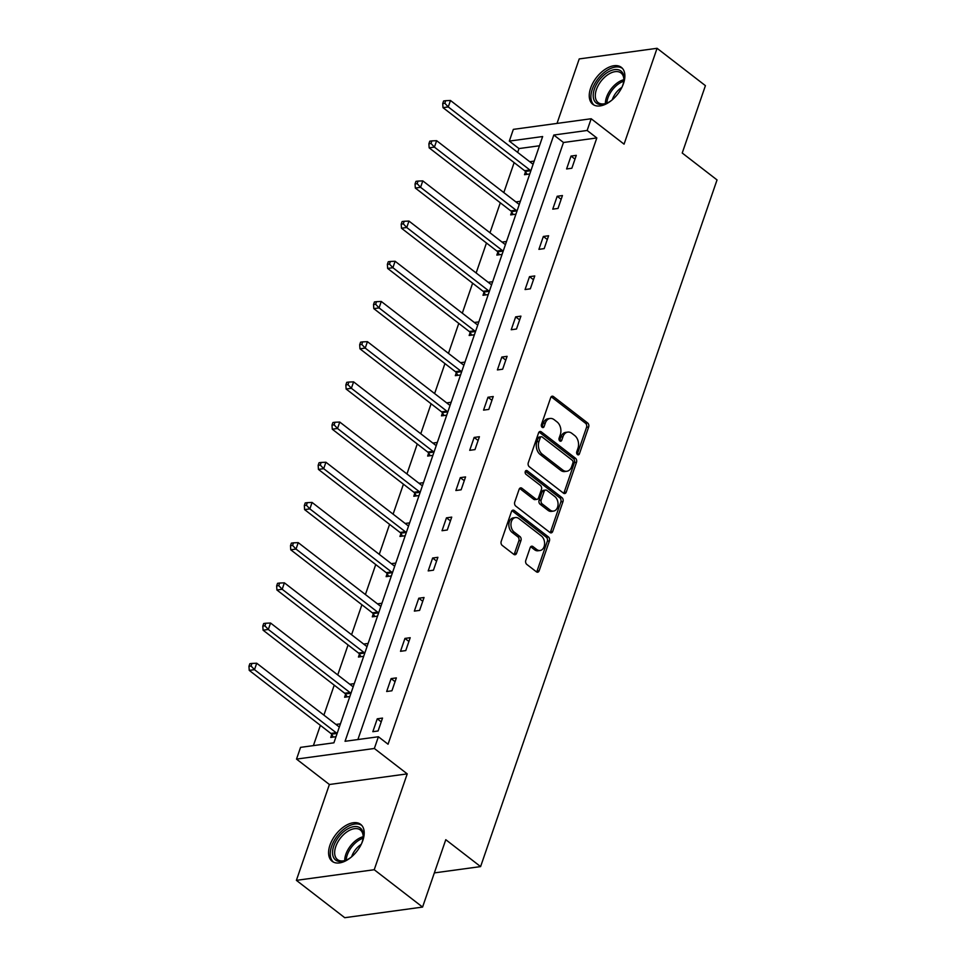 <?xml version="1.0" encoding="UTF-8"?>
<svg xmlns="http://www.w3.org/2000/svg" width="966" height="966" viewBox="0 0 966 966"><rect width="100%" height="100%" fill="white"/><g stroke="black" fill="none" stroke-linecap="round" stroke-linejoin="round"><path stroke-width="1.45" d="M577.475 454.588A2.053 1.449 82.2 0 0 578.368 454.853A2.053 1.449 82.2 0 0 579.419 453.839L588.668 426.972A2.934 2.065 82.2 0 0 587.642 422.975L553.47 396.579A2.934 2.065 82.2 0 0 552.202 396.193A2.934 2.065 82.2 0 0 550.705 397.642L541.443 424.509A2.053 1.449 82.2 0 0 542.168 427.31A2.053 1.449 82.2 0 0 543.049 427.576A2.053 1.449 82.2 0 0 544.1 426.561L545.307 423.084A9.394 6.617 82.2 0 1 550.113 418.471A9.394 6.617 82.2 0 1 554.17 419.691L557.008 421.888A9.394 6.617 82.2 0 1 560.304 434.676L559.109 438.153A2.053 1.449 82.2 0 0 559.821 440.943A2.053 1.449 82.2 0 0 560.715 441.208A2.053 1.449 82.2 0 0 561.765 440.206L562.961 436.729A9.394 6.617 82.2 0 1 567.766 432.104A9.394 6.617 82.2 0 1 571.824 433.323L574.673 435.521A9.394 6.617 82.2 0 1 577.958 448.309L576.762 451.786A2.053 1.449 82.2 0 0 577.475 454.588M577.221 454.346A2.053 1.449 82.2 0 0 577.318 454.129L586.567 427.262A2.934 2.065 82.2 0 0 585.541 423.265L551.369 396.869A2.934 2.065 82.2 0 0 551.212 396.748M541.914 427.069A2.053 1.449 82.2 0 0 541.998 426.851L543.194 423.374L545.307 423.084M559.568 440.701A2.053 1.449 82.2 0 0 559.652 440.496L560.86 437.018L562.961 436.729M329.986 845.069A23.341 13.464 127.7 0 1 344.246 826.51A23.341 13.464 127.7 0 1 360.668 824.36A23.341 13.464 127.7 0 1 362.805 840.589A23.341 13.464 127.7 0 1 348.557 859.148A23.341 13.464 127.7 0 1 332.135 861.298A23.341 13.464 127.7 0 1 329.986 845.069M590.649 88.051A23.341 13.464 127.7 0 1 604.909 69.492A23.341 13.464 127.7 0 1 621.331 67.342A23.341 13.464 127.7 0 1 623.468 83.583A23.341 13.464 127.7 0 1 609.208 102.142A23.341 13.464 127.7 0 1 592.786 104.292A23.341 13.464 127.7 0 1 590.649 88.051M296.393 880.352L374.228 869.726L407.229 773.875L329.394 784.501L296.393 880.352L344.741 917.7L422.577 907.074L445.785 839.696L480.597 866.599L717.038 179.93L682.225 153.026L705.422 85.648L657.073 48.3L579.226 58.926L557.02 123.407M422.577 907.074L374.228 869.726M525.782 560.413A2.934 2.065 82.2 0 0 526.808 564.41L536.396 571.812A2.934 2.065 82.2 0 0 537.664 572.198A2.934 2.065 82.2 0 0 539.161 570.749L549.437 540.912A2.934 2.065 82.2 0 0 548.41 536.915L514.238 510.519A2.934 2.065 82.2 0 0 512.97 510.133A2.934 2.065 82.2 0 0 511.473 511.582L501.197 541.419A2.934 2.065 82.2 0 0 502.223 545.416L513.803 554.363A2.934 2.065 82.2 0 0 515.071 554.738A2.934 2.065 82.2 0 0 516.568 553.301L520.964 540.525A2.934 2.065 82.2 0 0 519.937 536.528L514.202 532.097A7.861 5.53 82.2 0 1 510.978 523.669A7.861 5.53 82.2 0 1 515.47 517.547A7.861 5.53 82.2 0 1 518.851 518.561L541.358 535.949A7.861 5.53 82.2 0 1 544.57 544.377A7.861 5.53 82.2 0 1 540.091 550.499A7.861 5.53 82.2 0 1 536.698 549.473L532.942 546.575A2.934 2.065 82.2 0 0 531.674 546.201A2.934 2.065 82.2 0 0 530.177 547.637L525.782 560.413M539.475 145.769L518.984 148.571L509.311 141.096L513.344 129.372L591.18 118.746L624.06 144.151L657.073 48.3M591.18 118.746L587.147 130.47L553.808 135.023L345.043 741.296L378.394 736.756L374.349 748.481L296.514 759.095L300.547 747.37L333.898 742.818L542.65 136.544L509.311 141.096M378.394 736.756L388.054 744.218L596.819 137.945L587.147 130.47M407.229 773.875L374.349 748.481M563.48 493.155A2.934 2.065 82.2 0 0 564.748 493.541A2.934 2.065 82.2 0 0 566.245 492.092L576.521 462.255A2.934 2.065 82.2 0 0 575.495 458.258L541.322 431.862A2.934 2.065 82.2 0 0 540.054 431.476A2.934 2.065 82.2 0 0 538.557 432.925L528.281 462.762A2.934 2.065 82.2 0 0 529.308 466.759L563.48 493.155M562.985 501.583L552.709 531.421A2.934 2.065 82.2 0 1 551.2 532.87A2.934 2.065 82.2 0 1 549.932 532.483L515.759 506.087A2.934 2.065 82.2 0 1 514.733 502.091L519.128 489.315A2.934 2.065 82.2 0 1 520.638 487.878A2.934 2.065 82.2 0 1 521.906 488.253L535.756 498.963A2.934 2.065 82.2 0 0 537.024 499.35A2.934 2.065 82.2 0 0 538.533 497.901L541.443 489.424A2.934 2.065 82.2 0 0 540.417 485.427L525.987 474.282A2.053 1.449 82.2 0 1 525.154 472.084A2.053 1.449 82.2 0 1 526.325 470.478A2.053 1.449 82.2 0 1 527.207 470.744L561.946 497.587A2.934 2.065 82.2 0 1 562.985 501.583L560.872 501.861L550.596 531.711L552.709 531.421M434.35 872.902L480.597 866.599M354.268 683.638L349.801 684.242M349.837 696.522L344.596 697.235L345.587 694.349M381.956 603.243L377.489 603.859M377.525 616.127L372.272 616.851L373.262 613.965M409.632 522.86L405.165 523.463M405.201 535.744L399.948 536.456L400.95 533.57M437.32 442.464L432.84 443.08M432.877 455.348L427.636 456.061L428.626 453.187M464.996 362.081L460.528 362.685M460.565 374.953L455.312 375.677L456.302 372.791M492.672 281.686L488.204 282.289M488.241 294.57L483 295.282L483.99 292.396M520.36 201.29L515.88 201.906M515.916 214.174L510.676 214.899L511.666 212.013M518.984 148.571L517.667 152.387M514.141 162.602L503.817 192.584M500.303 202.8L489.979 232.782M486.466 242.997L476.141 272.98M472.628 283.195L462.303 313.165M458.778 323.393L448.465 353.363M444.94 363.578L434.615 393.56M431.102 403.776L420.778 433.758M417.264 443.974L406.94 473.956M403.426 484.171L393.102 514.141M389.576 524.369L379.264 554.339M375.738 564.555L365.414 594.537M361.9 604.752L351.576 634.734M348.062 644.95L337.738 674.932M334.224 685.148L323.9 715.13M320.374 725.345L313.395 745.619M534.198 161.105L529.73 161.708M529.766 173.977L524.514 174.701L525.504 171.815M506.522 241.488L502.042 242.104M502.079 254.372L496.838 255.084L497.828 252.211M478.834 321.883L474.366 322.487M474.403 334.767L469.15 335.48L470.152 332.594M451.158 402.267L446.678 402.882M446.727 415.151L441.474 415.875L442.464 412.989M423.47 482.662L419.002 483.266M419.039 495.546L413.798 496.258L414.788 493.372M395.794 563.057L391.327 563.661M391.363 575.929L386.11 576.654L387.1 573.768M368.118 643.441L363.639 644.056M363.675 656.325L358.434 657.037L359.424 654.163M340.43 723.836L335.963 724.44M335.999 736.72L330.746 737.432L331.749 734.546M329.394 784.501L296.514 759.095M596.819 137.945L563.48 142.497L357.891 739.545M563.48 142.497L553.808 135.023M372.828 731.697L377.259 718.813L382.524 718.088L378.092 730.972L372.828 731.697M386.666 691.499L391.109 678.615L396.362 677.89L391.93 690.775L386.666 691.499M400.504 651.301L404.947 638.417L410.2 637.705L405.768 650.577L400.504 651.301M414.354 611.104L418.785 598.22L424.038 597.507L419.606 610.391L414.354 611.104M428.192 570.906L432.623 558.022L437.888 557.31L433.444 570.194L428.192 570.906M442.03 530.72L446.461 517.836L451.726 517.112L447.294 529.996L442.03 530.72M455.867 490.523L460.311 477.639L465.564 476.914L461.132 489.798L455.867 490.523M469.705 450.325L474.149 437.441L479.402 436.729L474.97 449.601L469.705 450.325M483.555 410.127L487.987 397.243L493.24 396.531L488.808 409.415L483.555 410.127M497.393 369.93L501.825 357.046L507.09 356.333L502.646 369.217L497.393 369.93M511.231 329.744L515.663 316.86L520.928 316.136L516.484 329.02L511.231 329.744M525.069 289.546L529.513 276.662L534.766 275.938L530.334 288.822L525.069 289.546M538.907 249.349L543.351 236.465L548.603 235.752L544.172 248.624L538.907 249.349M552.757 209.151L557.189 196.267L562.441 195.555L558.01 208.439L552.757 209.151M566.595 168.953L571.027 156.069L576.291 155.357L571.848 168.241L566.595 168.953M571.027 156.069L574.987 159.136M557.189 196.267L561.149 199.322M543.351 236.465L547.311 239.52M529.513 276.662L533.461 279.717M515.663 316.86L519.623 319.915M501.825 357.046L505.786 360.113M487.987 397.243L491.948 400.298M474.149 437.441L478.11 440.496M460.311 477.639L464.26 480.694M446.461 517.836L450.422 520.891M432.623 558.022L436.584 561.089M418.785 598.22L422.746 601.275M404.947 638.417L408.908 641.472M391.109 678.615L395.058 681.67M377.259 718.813L381.22 721.868M567.766 432.104L565.665 432.394A9.394 6.617 82.2 0 0 560.86 437.018M550.113 418.471L548 418.749A9.394 6.617 82.2 0 0 543.194 423.374M563.637 493.276A2.934 2.065 82.2 0 0 564.144 492.382L574.42 462.545A2.934 2.065 82.2 0 0 573.393 458.548L539.221 432.14A2.934 2.065 82.2 0 0 539.052 432.031M572.91 462.98A2.053 1.449 82.2 0 0 572.186 460.178L542.192 437.006A2.053 1.449 82.2 0 0 541.298 436.741A2.053 1.449 82.2 0 0 540.248 437.755L538.992 441.426A9.394 6.617 82.2 0 0 542.276 454.213L562.78 470.044A9.394 6.617 82.2 0 0 566.837 471.263A9.394 6.617 82.2 0 0 571.643 466.65L572.91 462.98M541.298 436.741L539.197 437.03A2.053 1.449 82.2 0 0 538.147 438.045L540.248 437.755M566.837 471.263L564.736 471.553A9.394 6.617 82.2 0 1 560.678 470.333L540.175 454.491A9.394 6.617 82.2 0 1 536.891 441.716L538.147 438.045M550.089 532.604A2.934 2.065 82.2 0 0 550.596 531.711M537.024 499.35L534.923 499.627A2.934 2.065 82.2 0 1 533.655 499.253L519.793 488.542A2.934 2.065 82.2 0 0 519.636 488.434M525.371 471.239L559.845 497.876L561.946 497.587M550.137 510.072A7.861 5.53 82.2 0 0 553.53 511.086A7.861 5.53 82.2 0 0 558.022 504.976A7.861 5.53 82.2 0 0 554.798 496.536L546.877 490.414A2.934 2.065 82.2 0 0 545.609 490.04A2.934 2.065 82.2 0 0 544.1 491.477L541.189 499.953A2.934 2.065 82.2 0 0 542.216 503.95L550.137 510.072L548.036 510.362A7.861 5.53 82.2 0 0 551.429 511.376L553.53 511.086M545.609 490.04L543.508 490.33A2.934 2.065 82.2 0 0 541.998 491.766L544.1 491.477M548.036 510.362L540.115 504.24A2.934 2.065 82.2 0 1 539.088 500.243L541.998 491.766M560.872 501.861A2.934 2.065 82.2 0 0 559.845 497.876M540.091 550.499L537.977 550.777A7.861 5.53 82.2 0 1 534.596 549.763L530.841 546.865A2.934 2.065 82.2 0 0 530.684 546.756M515.47 517.547L513.357 517.836A7.861 5.53 82.2 0 0 508.877 523.946A7.861 5.53 82.2 0 0 512.089 532.387L514.202 532.097M513.96 554.472A2.934 2.065 82.2 0 0 514.467 553.59L518.863 540.815A2.934 2.065 82.2 0 0 517.836 536.818L512.089 532.387M536.553 571.932A2.934 2.065 82.2 0 0 537.06 571.039L547.336 541.189A2.934 2.065 82.2 0 0 546.309 537.205L512.137 510.797A2.934 2.065 82.2 0 0 511.98 510.688M533.208 163.979L532.882 163.918A2.995 2.113 -97.8 0 1 532.097 163.544L450.482 100.488L448.26 106.936L442.996 107.649L524.623 170.704A2.995 2.113 -97.8 0 1 525.275 171.441L527.086 174.351M444.831 103.265L445.724 100.693L443.611 100.983L442.73 103.555L444.831 103.265L448.26 106.936L529.875 169.98A2.995 2.113 -97.8 0 1 530.539 170.728L530.757 171.079M445.724 100.693L450.482 100.488M442.996 107.649L442.73 103.555M519.37 204.176L519.044 204.104A2.995 2.113 -97.8 0 1 518.259 203.741L436.632 140.686L434.422 147.122L429.158 147.846L510.785 210.89A2.995 2.113 -97.8 0 1 511.437 211.639L513.248 214.537M430.993 143.463L431.874 140.891L429.773 141.181L428.892 143.753L430.993 143.463L434.422 147.122L516.037 210.177A2.995 2.113 -97.8 0 1 516.701 210.926L516.919 211.276M431.874 140.891L436.632 140.686M429.158 147.846L428.892 143.753M505.532 244.362L505.206 244.301A2.995 2.113 -97.8 0 1 504.421 243.927L422.794 180.884L420.584 187.319L415.32 188.044L496.935 251.088A2.995 2.113 -97.8 0 1 497.599 251.836L499.41 254.734M417.155 183.661L418.036 181.089L415.935 181.367L415.042 183.951L417.155 183.661L420.584 187.319L502.199 250.375A2.995 2.113 -97.8 0 1 502.851 251.112L503.081 251.474M418.036 181.089L422.794 180.884M415.32 188.044L415.042 183.951M612.07 99.969A20.201 11.652 127.7 0 1 610.524 101.104A20.201 11.652 127.7 0 1 606.382 103.362A20.201 11.652 127.7 0 1 593.196 95.405A20.201 11.652 127.7 0 1 606.696 72.921A20.201 11.652 127.7 0 1 623.867 80.733A20.201 11.652 127.7 0 1 622.019 87.097M623.77 81.349A18.704 10.795 -52.3 0 0 621.005 72.957A18.704 10.795 -52.3 0 0 607.807 74.708A18.704 10.795 -52.3 0 0 598.135 102.565A18.704 10.795 -52.3 0 0 606.962 103.108M612.287 99.788A14.731 8.501 127.7 0 1 621.392 87.689A14.731 8.501 127.7 0 1 621.899 87.351M622.478 68.429A23.196 13.379 -52.3 0 0 606.407 70.832A23.196 13.379 -52.3 0 0 594.126 105.125M351.419 856.987A20.201 11.652 127.7 0 1 349.861 858.122A20.201 11.652 127.7 0 1 345.719 860.368A20.201 11.652 127.7 0 1 332.533 852.41A20.201 11.652 127.7 0 1 346.033 829.927A20.201 11.652 127.7 0 1 363.204 837.739A20.201 11.652 127.7 0 1 361.356 844.103M363.107 838.367A18.704 10.795 -52.3 0 0 360.342 829.975A18.704 10.795 -52.3 0 0 347.144 831.726A18.704 10.795 -52.3 0 0 337.484 859.571A18.704 10.795 -52.3 0 0 346.299 860.126M351.636 856.794A14.731 8.501 127.7 0 1 360.729 844.695A14.731 8.501 127.7 0 1 361.236 844.369M361.815 825.447A23.196 13.379 -52.3 0 0 345.743 827.838A23.196 13.379 -52.3 0 0 333.475 862.131M491.682 284.559L491.368 284.499A2.995 2.113 -97.8 0 1 490.571 284.125L408.956 221.069L406.734 227.517L401.482 228.23L483.097 291.285A2.995 2.113 -97.8 0 1 483.761 292.034L485.572 294.932M403.317 223.858L404.199 221.274L402.098 221.564L401.204 224.148L403.317 223.858L406.734 227.517L488.361 290.573A2.995 2.113 -97.8 0 1 489.013 291.309L489.243 291.672M404.199 221.274L408.956 221.069M401.482 228.23L401.204 224.148M477.844 324.757L477.518 324.697A2.995 2.113 -97.8 0 1 476.733 324.322L395.118 261.267L392.896 267.715L387.644 268.427L469.259 331.483A2.995 2.113 -97.8 0 1 469.923 332.219L471.722 335.13M389.467 264.056L390.361 261.472L388.26 261.762L387.366 264.334L389.467 264.056L392.896 267.715L474.523 330.758A2.995 2.113 -97.8 0 1 475.175 331.507L475.405 331.869M390.361 261.472L395.118 261.267M387.644 268.427L387.366 264.334M464.006 364.955L463.68 364.894A2.995 2.113 -97.8 0 1 462.895 364.52L381.28 301.464L379.058 307.913L373.794 308.625L455.421 371.681A2.995 2.113 -97.8 0 1 456.073 372.417L457.884 375.327M375.629 304.242L376.523 301.67L374.41 301.96L373.528 304.531L375.629 304.242L379.058 307.913L460.673 370.956A2.995 2.113 -97.8 0 1 461.337 371.705L461.555 372.055M376.523 301.67L381.28 301.464M373.794 308.625L373.528 304.531M450.168 405.152L449.842 405.08A2.995 2.113 -97.8 0 1 449.057 404.718L367.43 341.662L365.22 348.098L359.956 348.823L441.583 411.866A2.995 2.113 -97.8 0 1 442.235 412.615L444.046 415.513M361.791 344.439L362.673 341.867L360.572 342.157L359.69 344.729L361.791 344.439L365.22 348.098L446.835 411.154A2.995 2.113 -97.8 0 1 447.5 411.902L447.717 412.253M362.673 341.867L367.43 341.662M359.956 348.823L359.69 344.729M436.33 445.338L436.004 445.278A2.995 2.113 -97.8 0 1 435.219 444.903L353.592 381.86L351.382 388.296L346.118 389.02L427.733 452.064A2.995 2.113 -97.8 0 1 428.397 452.812L430.208 455.71M347.953 384.637L348.835 382.065L346.734 382.343L345.852 384.927L347.953 384.637L351.382 388.296L432.997 451.351A2.995 2.113 -97.8 0 1 433.649 452.088L433.879 452.45M348.835 382.065L353.592 381.86M346.118 389.02L345.852 384.927M422.48 485.536L422.166 485.475A2.995 2.113 -97.8 0 1 421.369 485.101L339.754 422.045L337.532 428.493L332.28 429.206L413.895 492.262A2.995 2.113 -97.8 0 1 414.559 493.01L416.37 495.908M334.115 424.835L334.997 422.251L332.896 422.54L332.002 425.125L334.115 424.835L337.532 428.493L419.159 491.549A2.995 2.113 -97.8 0 1 419.812 492.286L420.041 492.648M334.997 422.251L339.754 422.045M332.28 429.206L332.002 425.125M408.642 525.733L408.316 525.673A2.995 2.113 -97.8 0 1 407.531 525.299L325.916 462.243L323.695 468.691L318.442 469.404L400.057 532.459A2.995 2.113 -97.8 0 1 400.721 533.196L402.52 536.106M320.265 465.032L321.159 462.448L319.058 462.738L318.164 465.31L320.265 465.032L323.695 468.691L405.322 531.735A2.995 2.113 -97.8 0 1 405.974 532.483L406.203 532.846M321.159 462.448L325.916 462.243M318.442 469.404L318.164 465.31M394.804 565.931L394.478 565.871A2.995 2.113 -97.8 0 1 393.693 565.496L312.078 502.441L309.857 508.889L304.592 509.601L386.219 572.657A2.995 2.113 -97.8 0 1 386.871 573.393L388.682 576.304M306.427 505.218L307.321 502.646L305.208 502.936L304.326 505.508L306.427 505.218L309.857 508.889L391.471 571.932A2.995 2.113 -97.8 0 1 392.136 572.681L392.353 573.031M307.321 502.646L312.078 502.441M304.592 509.601L304.326 505.508M380.966 606.129L380.64 606.056A2.995 2.113 -97.8 0 1 379.855 605.694L298.228 542.638L296.019 549.074L290.754 549.799L372.381 612.842A2.995 2.113 -97.8 0 1 373.033 613.591L374.844 616.501M292.589 545.416L293.471 542.844L291.37 543.134L290.488 545.705L292.589 545.416L296.019 549.074L377.634 612.13A2.995 2.113 -97.8 0 1 378.298 612.879L378.515 613.229M293.471 542.844L298.228 542.638M290.754 549.799L290.488 545.705M367.128 646.326L366.802 646.254A2.995 2.113 -97.8 0 1 366.017 645.88L284.39 582.836L282.181 589.272L276.916 589.997L358.531 653.04A2.995 2.113 -97.8 0 1 359.195 653.789L361.006 656.687M278.751 585.613L279.633 583.041L277.532 583.319L276.65 585.903L278.751 585.613L282.181 589.272L363.796 652.328A2.995 2.113 -97.8 0 1 364.448 653.064L364.677 653.427M279.633 583.041L284.39 582.836M276.916 589.997L276.65 585.903M353.278 686.512L352.964 686.452A2.995 2.113 -97.8 0 1 352.167 686.077L270.552 623.022L268.331 629.47L263.078 630.182L344.693 693.238A2.995 2.113 -97.8 0 1 345.357 693.986L347.168 696.884M264.913 625.811L265.795 623.239L263.694 623.517L262.8 626.101L264.913 625.811L268.331 629.47L349.958 692.525A2.995 2.113 -97.8 0 1 350.61 693.262L350.839 693.624M265.795 623.239L270.552 623.022M263.078 630.182L262.8 626.101M339.44 726.71L339.114 726.649A2.995 2.113 -97.8 0 1 338.329 726.275L256.714 663.219L254.493 669.667L249.24 670.38L330.855 733.435A2.995 2.113 -97.8 0 1 331.519 734.172L333.318 737.082M251.063 666.009L251.957 663.425L249.856 663.714L248.962 666.286L251.063 666.009L254.493 669.667L336.12 732.711A2.995 2.113 -97.8 0 1 336.772 733.46L337.001 733.822M251.957 663.425L256.714 663.219M249.24 670.38L248.962 666.286M577.318 454.129L579.419 453.839M541.998 426.851L544.1 426.561M559.652 440.496L561.765 440.206M551.369 396.869L553.47 396.579M585.541 423.265L587.642 422.975M586.567 427.262L588.668 426.972M539.221 432.14L541.322 431.862M573.393 458.548L575.495 458.258M574.42 462.545L576.521 462.255M564.144 492.382L566.245 492.092M536.891 441.716L538.992 441.426M540.175 454.491L542.276 454.213M560.678 470.333L562.78 470.044M519.793 488.542L521.906 488.253M533.655 499.253L535.756 498.963M525.54 470.973L527.207 470.744M539.088 500.243L541.189 499.953M540.115 504.24L542.216 503.95M530.841 546.865L532.942 546.575M534.596 549.763L536.698 549.473M517.836 536.818L519.937 536.528M518.863 540.815L520.964 540.525M514.467 553.59L516.568 553.301M512.137 510.797L514.238 510.519M546.309 537.205L548.41 536.915M547.336 541.189L549.437 540.912M537.06 571.039L539.161 570.749M524.623 170.704L529.875 169.98M525.275 171.441L530.539 170.728M510.785 210.89L516.037 210.177M511.437 211.639L516.701 210.926M496.935 251.088L502.199 250.375M497.599 251.836L502.851 251.112M605.38 103.603A18.704 10.795 127.7 0 1 617.878 82.496A18.704 10.795 127.7 0 1 623.843 79.707M623.782 81.216A18.088 10.433 -52.3 0 0 618.892 83.668A18.088 10.433 -52.3 0 0 606.829 103.157M344.717 860.609A18.704 10.795 127.7 0 1 357.215 839.502A18.704 10.795 127.7 0 1 363.18 836.713M363.119 838.222A18.088 10.433 -52.3 0 0 358.229 840.674A18.088 10.433 -52.3 0 0 346.166 860.175M483.097 291.285L488.361 290.573M483.761 292.034L489.013 291.309M469.259 331.483L474.523 330.758M469.923 332.219L475.175 331.507M455.421 371.681L460.673 370.956M456.073 372.417L461.337 371.705M441.583 411.866L446.835 411.154M442.235 412.615L447.5 411.902M427.733 452.064L432.997 451.351M428.397 452.812L433.649 452.088M413.895 492.262L419.159 491.549M414.559 493.01L419.812 492.286M400.057 532.459L405.322 531.735M400.721 533.196L405.974 532.483M386.219 572.657L391.471 571.932M386.871 573.393L392.136 572.681M372.381 612.842L377.634 612.13M373.033 613.591L378.298 612.879M358.531 653.04L363.796 652.328M359.195 653.789L364.448 653.064M344.693 693.238L349.958 692.525M345.357 693.986L350.61 693.262M330.855 733.435L336.12 732.711M331.519 734.172L336.772 733.46"/></g></svg>
